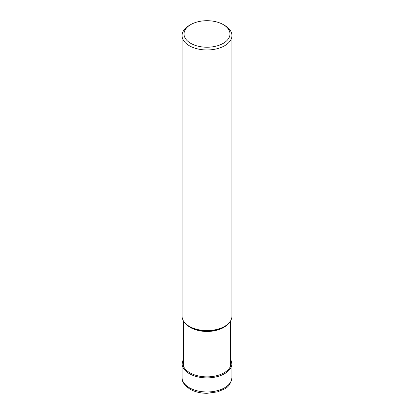 <?xml version="1.0" encoding="UTF-8"?>
<svg xmlns="http://www.w3.org/2000/svg" width="414" height="414" viewBox="0 0 414 414"><rect width="100%" height="100%" fill="white"/><g stroke="black" fill="none" stroke-linecap="round" stroke-linejoin="round"><path stroke-width="0.62" d="M190.756 24.586A22.977 13.264 0 0 0 190.756 43.346A22.977 13.264 0 0 0 223.244 43.346A22.977 13.264 0 0 0 223.244 24.586A22.977 13.264 0 0 0 190.756 24.586L189.364 25.389A24.938 14.397 0 0 0 182.062 35.568A24.938 14.397 0 0 0 189.364 45.752A24.938 14.397 0 0 0 216.543 48.873A24.938 14.397 0 0 0 231.938 35.568L231.938 316.198A24.938 14.397 180 0 1 224.636 326.377A24.938 14.397 180 0 1 189.364 326.377L190.067 326.781A23.95 13.828 180 0 1 190.047 326.77M224.636 326.377L223.933 326.781A23.95 13.828 180 0 1 190.067 326.781L189.364 326.377A24.938 14.397 180 0 1 182.062 316.198L182.062 35.568M231.938 35.568A24.938 14.397 0 0 0 224.636 25.389L223.244 24.586L224.636 25.389M231.938 377.573A24.938 14.397 180 0 1 216.543 390.878A24.938 14.397 180 0 1 189.364 387.752A24.938 14.397 180 0 1 182.062 377.573C181.591 381.304 184.246 385.18 190.016 389.191C194.875 391.908 200.567 393.274 207.093 393.3L217.531 391.872L224.067 389.144C228.269 387.447 230.893 383.587 231.938 377.573L231.938 363.487A24.938 14.397 0 0 1 216.543 376.792A24.938 14.397 0 0 1 189.364 373.671A24.938 14.397 0 0 1 182.062 363.487L182.062 377.573M183.511 359.507A24.209 13.978 0 0 0 189.881 372.776A24.209 13.978 0 0 0 218.923 375.058A24.209 13.978 0 0 0 230.489 359.507M185.907 323.877A23.489 13.558 0 0 0 190.373 327.49A23.489 13.558 0 0 0 190.393 327.5A23.489 13.558 0 0 0 228.093 323.877M183.511 358.519L182.062 363.487M230.489 358.519L231.938 363.487M183.511 321.036L183.511 366.276M230.489 321.036L230.489 366.276"/></g></svg>

